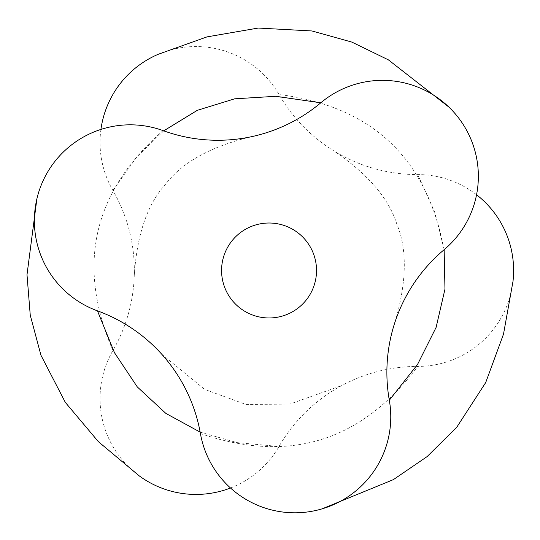 <?xml version="1.0" encoding="UTF-8"?>
<svg xmlns="http://www.w3.org/2000/svg" width="540" height="540" viewBox="0 0 540 540"><rect width="100%" height="100%" fill="white"/><g stroke="black" fill="none" stroke-linecap="round" stroke-linejoin="round"><path stroke-width="0.41" stroke-dasharray="2.7 2.03" d="M230.506 487.991A95.904 95.904 0 0 0 279.005 446.486A160.164 160.164 0 0 1 417.71 366.404A95.904 95.904 0 0 0 513 281.353M476.557 194.765A95.904 95.904 0 0 0 417.71 174.589A160.164 160.164 0 0 1 279.005 94.507A95.904 95.904 0 0 0 158.153 54.31M100.926 129.418A95.904 95.904 0 0 0 112.887 190.411A160.164 160.164 0 0 1 112.887 350.575A95.904 95.904 0 0 0 139.232 475.868M316.528 270.493A47.473 47.473 0 0 0 245.315 229.379A47.473 47.473 0 0 0 245.315 311.607A47.473 47.473 0 0 0 316.528 270.493M444.15 249.689L434.957 212.645L417.71 174.589M200.414 433.546C289.136 463.887 361.57 441.504 417.71 366.404M200.158 432.135L237.107 442.618L279.005 446.486M163.067 130.606C92.968 191.754 76.241 265.072 112.887 350.575M163.735 130.849L136.775 156.985L112.887 190.411M444.096 249.73C426.728 157.93 371.695 106.184 279.005 94.507M161.804 354.287L204.626 389.387L245.95 404.447L289.778 404.116L341.719 385.574M250.614 136.877C210.418 146.745 182.129 162.466 165.739 184.046C147.474 203.918 136.984 234.414 134.264 275.535M395.003 322.076C406.748 282.042 407.356 249.392 396.833 224.134C388.719 198.106 367.43 173.502 332.951 150.322"/><path stroke-width="0.81" d="M389.313 400.235A95.904 95.904 0 0 1 322.11 508.849A95.904 95.904 0 0 1 200.414 433.546A160.164 160.164 0 0 0 97.463 310.851A95.904 95.904 0 0 1 36.895 198.821A95.904 95.904 0 0 1 163.067 130.606A160.164 160.164 0 0 0 320.8 102.796A95.904 95.904 0 0 1 448.767 106.981A95.904 95.904 0 0 1 444.096 249.73A160.164 160.164 0 0 0 389.313 400.235L417.555 364.426L436.104 327.402L444.967 289.156L444.15 249.689M322.097 508.849L393.41 479.615L427.093 456.611L456.705 427.329L485.703 382.556L503.51 334.112L513 281.34A95.904 95.904 0 0 0 476.557 194.765M139.232 475.868A95.904 95.904 0 0 0 230.506 487.991M448.781 106.994L388.402 59.866L351.911 42.113L311.978 30.962L258.242 28.053L207.002 36.882L158.146 54.317A95.904 95.904 0 0 0 100.926 129.418M316.528 270.493A47.473 47.473 0 0 0 245.315 229.379A47.473 47.473 0 0 0 245.315 311.607A47.473 47.473 0 0 0 316.528 270.493M97.463 310.851L114.494 352.742L137.288 386.924L165.841 413.384L200.158 432.135M320.8 102.796L275.846 96.302L234.677 98.813L197.309 110.329L163.735 130.849M36.895 198.808L27 274.759L30.254 315.205L40.952 355.259L65.333 402.408L98.381 441.673L139.246 475.882"/></g></svg>

